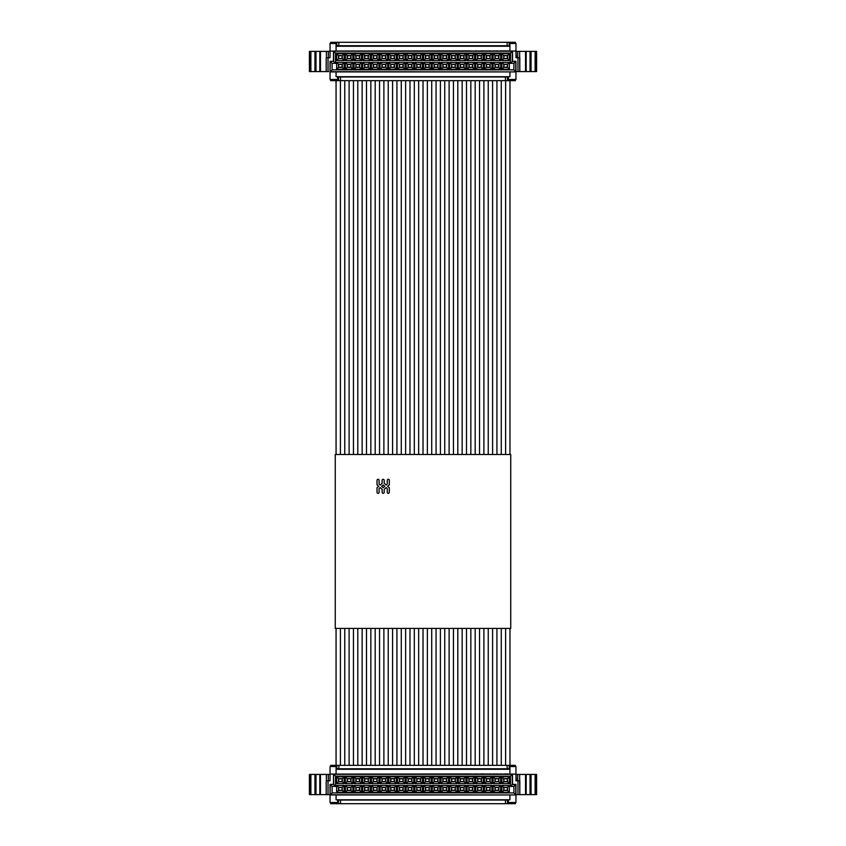 <?xml version="1.0" encoding="UTF-8"?>
<svg xmlns="http://www.w3.org/2000/svg" width="846" height="846" viewBox="0 0 846 846"><rect width="100%" height="100%" fill="white"/><g stroke="black" fill="none" stroke-linecap="round" stroke-linejoin="round"><path stroke-width="1.27" d="M509.546 802.505L509.546 803.7L336.454 803.7L336.454 802.505M330.627 802.505L330.627 803.7L336.454 803.7M509.546 803.7L515.373 803.7L515.373 802.505M337.649 800.052L508.351 800.052M507.494 800.274L507.494 803.7M338.506 800.274L338.506 803.7M330.627 766.55L330.627 765.355L334.741 765.355L334.741 766.55M515.373 766.55L515.373 765.355L507.156 765.355L507.156 768.781L336.793 768.781L336.793 765.355L334.741 765.355M507.156 765.355L336.793 765.355M310.429 774.428L309.403 774.428L309.403 794.627L314.945 794.627L314.945 774.428L310.429 774.428L310.429 794.627M314.945 774.428L319.809 774.428L319.809 794.627L328.037 794.627L328.037 780.795M328.322 774.428L328.322 780.795L330.025 780.795L330.046 774.428L319.809 774.428M330.046 794.627L328.037 794.627M314.945 794.627L319.809 794.627M535.571 794.627L535.571 774.428L536.597 774.428L536.597 794.627L515.954 794.627M515.975 774.428L517.678 774.428L517.678 780.795L515.975 780.795L515.975 774.428L516.293 780.795M519.814 780.795L519.814 794.627L519.613 774.428L517.678 774.428M519.613 774.428L535.571 774.428M509.927 768.929L509.207 768.781L509.207 765.355M336.793 768.781L336.074 768.929M507.156 768.781L509.207 768.781M328.322 780.795L326.186 780.795L326.186 794.627L326.186 780.795L326.863 780.795M330.025 780.795L330.046 774.428M517.678 780.795L519.613 780.795M509.927 769.289L509.927 766.55L515.954 766.55L515.954 774.09L330.046 774.09L330.046 766.55L336.074 766.55L336.074 769.289L509.927 769.289L509.927 774.09L508.192 774.09M336.074 769.289L336.074 774.09L469.382 773.953M469.657 774.09L473.654 774.09M473.654 773.953L475.537 774.09M475.515 773.953L480.433 774.09M483.415 774.09L486.841 774.09M497.014 774.09L501.255 774.09M497.162 774.09L491.896 774.09M504.068 773.953L508.192 773.953M513.892 786.41L510.476 786.41L512.327 784.559L515.753 784.559L515.753 794.764L513.892 792.913L513.892 786.41L515.954 784.358L512.528 784.358L512.528 774.09L510.476 776.142L335.524 776.142L335.524 786.41L333.673 784.559L333.472 774.09L333.472 784.358L330.046 784.358L330.046 802.505L337.649 802.505L337.649 799.766M335.524 776.142L333.673 774.291L512.327 774.291L512.327 784.559L515.954 784.358L515.954 802.505L508.351 802.505L508.351 799.766M335.524 786.41L332.108 786.41L330.046 784.358L333.472 784.358L333.472 774.09M469.657 773.953L472.576 774.09M488.861 773.953L493.662 774.09M489.675 774.09L490.342 774.09M486.841 773.953L487.381 773.953M497.014 773.953L498.601 774.09M467.838 774.09L469.17 774.09M480.898 773.953L482.051 773.953M480.433 773.953L481.268 774.09M487.159 774.09L489.326 774.09M493.662 773.953L496.486 774.09M496.486 773.953L497.162 773.953M498.654 774.09L500.229 774.09M500.229 773.953L501.255 773.953M483.108 773.953L484.663 773.953M464.761 774.09L467.468 774.09M501.53 773.953L500.959 774.09M481.786 773.953L483.415 773.953M332.108 786.41L332.108 792.913L330.247 794.764L515.954 794.965L330.046 794.965L515.954 794.965M509.927 799.766L509.927 794.965L509.927 799.766L336.074 799.766L336.074 794.965M333.472 784.358L330.247 784.559L330.046 794.965M510.476 786.41L510.476 776.142M332.108 792.913L513.892 792.913M344.153 785.448L344.153 792.3L336.623 792.3L336.623 785.448L344.153 785.448L342.302 787.298L342.302 790.45L344.153 792.3M352.856 785.448L352.856 792.3L345.316 792.3L345.316 785.448L352.856 785.448L351.005 787.298L351.005 790.45L352.856 792.3M361.549 785.448L361.549 792.3L354.019 792.3L354.019 785.448L361.549 785.448L359.698 787.298L359.698 790.45L361.549 792.3M370.241 785.448L370.241 792.3L362.712 792.3L362.712 785.448L370.241 785.448L368.391 787.298L368.391 790.45L370.241 792.3M378.934 785.448L378.934 792.3L371.405 792.3L371.405 785.448L378.934 785.448L377.094 787.298L377.094 790.45L378.934 792.3M387.637 785.448L387.637 792.3L380.108 792.3L380.108 785.448L387.637 785.448L385.787 787.298L385.787 790.45L387.637 792.3M396.33 785.448L396.33 792.3L388.8 792.3L388.8 785.448L396.33 785.448L394.479 787.298L394.479 790.45L396.33 792.3M405.023 785.448L405.023 792.3L397.493 792.3L397.493 785.448L405.023 785.448L403.182 787.298L403.182 790.45L405.023 792.3M413.726 785.448L413.726 792.3L406.186 792.3L406.186 785.448L413.726 785.448L411.875 787.298L411.875 790.45L413.726 792.3M422.418 785.448L422.418 792.3L414.889 792.3L414.889 785.448L422.418 785.448L420.568 787.298L420.568 790.45L422.418 792.3M431.111 785.448L431.111 792.3L423.582 792.3L423.582 785.448L431.111 785.448L429.26 787.298L429.26 790.45L431.111 792.3M439.814 785.448L439.814 792.3L432.274 792.3L432.274 785.448L439.814 785.448L437.964 787.298L437.964 790.45L439.814 792.3M448.507 785.448L448.507 792.3L440.978 792.3L440.978 785.448L448.507 785.448L446.656 787.298L446.656 790.45L448.507 792.3M457.2 785.448L457.2 792.3L449.67 792.3L449.67 785.448L457.2 785.448L455.349 787.298L455.349 790.45L457.2 792.3M465.892 785.448L465.892 792.3L458.363 792.3L458.363 785.448L465.892 785.448L464.052 787.298L464.052 790.45L465.892 792.3M474.595 785.448L474.595 792.3L467.066 792.3L467.066 785.448L474.595 785.448L472.745 787.298L472.745 790.45L474.595 792.3M483.288 785.448L483.288 792.3L475.759 792.3L475.759 785.448L483.288 785.448L481.437 787.298L481.437 790.45L483.288 792.3M491.981 785.448L491.981 792.3L484.451 792.3L484.451 785.448L491.981 785.448L490.141 787.298L490.141 790.45L491.981 792.3M352.856 776.755L352.856 783.608L345.316 783.608L345.316 776.755L352.856 776.755L351.005 778.606L351.005 781.757L352.856 783.608M361.549 776.755L361.549 783.608L354.019 783.608L354.019 776.755L361.549 776.755L359.698 778.606L359.698 781.757L361.549 783.608M370.241 776.755L370.241 783.608L362.712 783.608L362.712 776.755L370.241 776.755L368.391 778.606L368.391 781.757L370.241 783.608M378.934 776.755L378.934 783.608L371.405 783.608L371.405 776.755L378.934 776.755L377.094 778.606L377.094 781.757L378.934 783.608M387.637 776.755L387.637 783.608L380.108 783.608L380.108 776.755L387.637 776.755L385.787 778.606L385.787 781.757L387.637 783.608M396.33 776.755L396.33 783.608L388.8 783.608L388.8 776.755L396.33 776.755L394.479 778.606L394.479 781.757L396.33 783.608M405.023 776.755L405.023 783.608L397.493 783.608L397.493 776.755L405.023 776.755L403.182 778.606L403.182 781.757L405.023 783.608M413.726 776.755L413.726 783.608L406.186 783.608L406.186 776.755L413.726 776.755L411.875 778.606L411.875 781.757L413.726 783.608M422.418 776.755L422.418 783.608L414.889 783.608L414.889 776.755L422.418 776.755L420.568 778.606L420.568 781.757L422.418 783.608M431.111 776.755L431.111 783.608L423.582 783.608L423.582 776.755L431.111 776.755L429.26 778.606L429.26 781.757L431.111 783.608M439.814 776.755L439.814 783.608L432.274 783.608L432.274 776.755L439.814 776.755L437.964 778.606L437.964 781.757L439.814 783.608M448.507 776.755L448.507 783.608L440.978 783.608L440.978 776.755L448.507 776.755L446.656 778.606L446.656 781.757L448.507 783.608M457.2 776.755L457.2 783.608L449.67 783.608L449.67 776.755L457.2 776.755L455.349 778.606L455.349 781.757L457.2 783.608M465.892 776.755L465.892 783.608L458.363 783.608L458.363 776.755L465.892 776.755L464.052 778.606L464.052 781.757L465.892 783.608M474.595 776.755L474.595 783.608L467.066 783.608L467.066 776.755L474.595 776.755L472.745 778.606L472.745 781.757L474.595 783.608M483.288 776.755L483.288 783.608L475.759 783.608L475.759 776.755L483.288 776.755L481.437 778.606L481.437 781.757L483.288 783.608M491.981 776.755L491.981 783.608L484.451 783.608L484.451 776.755L491.981 776.755L490.141 778.606L490.141 781.757L491.981 783.608M500.684 776.755L500.684 783.608L493.144 783.608L493.144 776.755L500.684 776.755L498.833 778.606L498.833 781.757L500.684 783.608M344.153 776.755L344.153 783.608L336.623 783.608L336.623 776.755L344.153 776.755L342.302 778.606L342.302 781.757L344.153 783.608M500.684 785.448L500.684 792.3L493.144 792.3L493.144 785.448L500.684 785.448L498.833 787.298L498.833 790.45L500.684 792.3M509.377 776.755L509.377 783.608L501.847 783.608L501.847 776.755L509.377 776.755L507.526 778.606L507.526 781.757L509.377 783.608M509.377 785.448L509.377 792.3L501.847 792.3L501.847 785.448L509.377 785.448L507.526 787.298L507.526 790.45L509.377 792.3M342.302 790.45L338.474 790.45L338.474 787.298L336.623 785.448M336.623 792.3L338.474 790.45M338.474 787.298L342.302 787.298M351.005 790.45L347.167 790.45L347.167 787.298L345.316 785.448M345.316 792.3L347.167 790.45M347.167 787.298L351.005 787.298M359.698 790.45L355.859 790.45L355.859 787.298L354.019 785.448M354.019 792.3L355.859 790.45M355.859 787.298L359.698 787.298M368.391 790.45L364.563 790.45L364.563 787.298L362.712 785.448M362.712 792.3L364.563 790.45M364.563 787.298L368.391 787.298M377.094 790.45L373.255 790.45L373.255 787.298L371.405 785.448M371.405 792.3L373.255 790.45M373.255 787.298L377.094 787.298M385.787 790.45L381.948 790.45L381.948 787.298L380.108 785.448M380.108 792.3L381.948 790.45M381.948 787.298L385.787 787.298M394.479 790.45L390.651 790.45L390.651 787.298L388.8 785.448M388.8 792.3L390.651 790.45M390.651 787.298L394.479 787.298M403.182 790.45L399.344 790.45L399.344 787.298L397.493 785.448M397.493 792.3L399.344 790.45M399.344 787.298L403.182 787.298M411.875 790.45L408.036 790.45L408.036 787.298L406.186 785.448M406.186 792.3L408.036 790.45M408.036 787.298L411.875 787.298M420.568 790.45L416.74 790.45L416.74 787.298L414.889 785.448M414.889 792.3L416.74 790.45M416.74 787.298L420.568 787.298M429.26 790.45L425.432 790.45L425.432 787.298L423.582 785.448M423.582 792.3L425.432 790.45M425.432 787.298L429.26 787.298M437.964 790.45L434.125 790.45L434.125 787.298L432.274 785.448M432.274 792.3L434.125 790.45M434.125 787.298L437.964 787.298M446.656 790.45L442.818 790.45L442.818 787.298L440.978 785.448M440.978 792.3L442.818 790.45M442.818 787.298L446.656 787.298M455.349 790.45L451.521 790.45L451.521 787.298L449.67 785.448M449.67 792.3L451.521 790.45M451.521 787.298L455.349 787.298M464.052 790.45L460.213 790.45L460.213 787.298L458.363 785.448M458.363 792.3L460.213 790.45M460.213 787.298L464.052 787.298M472.745 790.45L468.906 790.45L468.906 787.298L467.066 785.448M467.066 792.3L468.906 790.45M468.906 787.298L472.745 787.298M481.437 790.45L477.609 790.45L477.609 787.298L475.759 785.448M475.759 792.3L477.609 790.45M477.609 787.298L481.437 787.298M490.141 790.45L486.302 790.45L486.302 787.298L484.451 785.448M484.451 792.3L486.302 790.45M486.302 787.298L490.141 787.298M351.005 781.757L347.167 781.757L347.167 778.606L345.316 776.755M345.316 783.608L347.167 781.757M347.167 778.606L351.005 778.606M359.698 781.757L355.859 781.757L355.859 778.606L354.019 776.755M354.019 783.608L355.859 781.757M355.859 778.606L359.698 778.606M368.391 781.757L364.563 781.757L364.563 778.606L362.712 776.755M362.712 783.608L364.563 781.757M364.563 778.606L368.391 778.606M377.094 781.757L373.255 781.757L373.255 778.606L371.405 776.755M371.405 783.608L373.255 781.757M373.255 778.606L377.094 778.606M385.787 781.757L381.948 781.757L381.948 778.606L380.108 776.755M380.108 783.608L381.948 781.757M381.948 778.606L385.787 778.606M394.479 781.757L390.651 781.757L390.651 778.606L388.8 776.755M388.8 783.608L390.651 781.757M390.651 778.606L394.479 778.606M403.182 781.757L399.344 781.757L399.344 778.606L397.493 776.755M397.493 783.608L399.344 781.757M399.344 778.606L403.182 778.606M411.875 781.757L408.036 781.757L408.036 778.606L406.186 776.755M406.186 783.608L408.036 781.757M408.036 778.606L411.875 778.606M420.568 781.757L416.74 781.757L416.74 778.606L414.889 776.755M414.889 783.608L416.74 781.757M416.74 778.606L420.568 778.606M429.26 781.757L425.432 781.757L425.432 778.606L423.582 776.755M423.582 783.608L425.432 781.757M425.432 778.606L429.26 778.606M437.964 781.757L434.125 781.757L434.125 778.606L432.274 776.755M432.274 783.608L434.125 781.757M434.125 778.606L437.964 778.606M446.656 781.757L442.818 781.757L442.818 778.606L440.978 776.755M440.978 783.608L442.818 781.757M442.818 778.606L446.656 778.606M455.349 781.757L451.521 781.757L451.521 778.606L449.67 776.755M449.67 783.608L451.521 781.757M451.521 778.606L455.349 778.606M464.052 781.757L460.213 781.757L460.213 778.606L458.363 776.755M458.363 783.608L460.213 781.757M460.213 778.606L464.052 778.606M472.745 781.757L468.906 781.757L468.906 778.606L467.066 776.755M467.066 783.608L468.906 781.757M468.906 778.606L472.745 778.606M481.437 781.757L477.609 781.757L477.609 778.606L475.759 776.755M475.759 783.608L477.609 781.757M477.609 778.606L481.437 778.606M490.141 781.757L486.302 781.757L486.302 778.606L484.451 776.755M484.451 783.608L486.302 781.757M486.302 778.606L490.141 778.606M498.833 781.757L494.995 781.757L494.995 778.606L493.144 776.755M493.144 783.608L494.995 781.757M494.995 778.606L498.833 778.606M342.302 781.757L338.474 781.757L338.474 778.606L336.623 776.755M336.623 783.608L338.474 781.757M338.474 778.606L342.302 778.606M498.833 790.45L494.995 790.45L494.995 787.298L493.144 785.448M493.144 792.3L494.995 790.45M494.995 787.298L498.833 787.298M507.526 781.757L503.698 781.757L503.698 778.606L501.847 776.755M501.847 783.608L503.698 781.757M503.698 778.606L507.526 778.606M507.526 790.45L503.698 790.45L503.698 787.298L501.847 785.448M501.847 792.3L503.698 790.45M503.698 787.298L507.526 787.298M342.101 787.51L338.675 787.51L338.675 790.249L342.101 790.249L342.101 787.51M350.794 787.51L347.378 787.51L347.378 790.249L350.794 790.249L350.794 787.51M359.497 787.51L356.071 787.51L356.071 790.249L359.497 790.249L359.497 787.51M368.19 787.51L364.763 787.51L364.763 790.249L368.19 790.249L368.19 787.51M376.882 787.51L373.456 787.51L373.456 790.249L376.882 790.249L376.882 787.51M385.586 787.51L382.159 787.51L382.159 790.249L385.586 790.249L385.586 787.51M394.278 787.51L390.852 787.51L390.852 790.249L394.278 790.249L394.278 787.51M402.971 787.51L399.545 787.51L399.545 790.249L402.971 790.249L402.971 787.51M411.664 787.51L408.248 787.51L408.248 790.249L411.664 790.249L411.664 787.51M420.367 787.51L416.941 787.51L416.941 790.249L420.367 790.249L420.367 787.51M429.059 787.51L425.633 787.51L425.633 790.249L429.059 790.249L429.059 787.51M437.752 787.51L434.336 787.51L434.336 790.249L437.752 790.249L437.752 787.51M446.455 787.51L443.029 787.51L443.029 790.249L446.455 790.249L446.455 787.51M455.148 787.51L451.722 787.51L451.722 790.249L455.148 790.249L455.148 787.51M463.841 787.51L460.414 787.51L460.414 790.249L463.841 790.249L463.841 787.51M472.544 787.51L469.118 787.51L469.118 790.249L472.544 790.249L472.544 787.51M481.237 787.51L477.81 787.51L477.81 790.249L481.237 790.249L481.237 787.51M489.929 787.51L486.503 787.51L486.503 790.249L489.929 790.249L489.929 787.51M347.378 781.545L350.794 781.545L350.794 778.806L347.378 778.806L347.378 781.545M356.071 781.545L359.497 781.545L359.497 778.806L356.071 778.806L356.071 781.545M364.763 781.545L368.19 781.545L368.19 778.806L364.763 778.806L364.763 781.545M373.456 781.545L376.882 781.545L376.882 778.806L373.456 778.806L373.456 781.545M382.159 781.545L385.586 781.545L385.586 778.806L382.159 778.806L382.159 781.545M390.852 781.545L394.278 781.545L394.278 778.806L390.852 778.806L390.852 781.545M399.545 781.545L402.971 781.545L402.971 778.806L399.545 778.806L399.545 781.545M408.248 781.545L411.664 781.545L411.664 778.806L408.248 778.806L408.248 781.545M416.941 781.545L420.367 781.545L420.367 778.806L416.941 778.806L416.941 781.545M425.633 781.545L429.059 781.545L429.059 778.806L425.633 778.806L425.633 781.545M434.336 781.545L437.752 781.545L437.752 778.806L434.336 778.806L434.336 781.545M443.029 781.545L446.455 781.545L446.455 778.806L443.029 778.806L443.029 781.545M451.722 781.545L455.148 781.545L455.148 778.806L451.722 778.806L451.722 781.545M460.414 781.545L463.841 781.545L463.841 778.806L460.414 778.806L460.414 781.545M469.118 781.545L472.544 781.545L472.544 778.806L469.118 778.806L469.118 781.545M477.81 781.545L481.237 781.545L481.237 778.806L477.81 778.806L477.81 781.545M486.503 781.545L489.929 781.545L489.929 778.806L486.503 778.806L486.503 781.545M495.206 781.545L498.622 781.545L498.622 778.806L495.206 778.806L495.206 781.545M338.675 781.545L342.101 781.545L342.101 778.806L338.675 778.806L338.675 781.545M498.622 787.51L495.206 787.51L495.206 790.249L498.622 790.249L498.622 787.51M503.899 781.545L507.325 781.545L507.325 778.806L503.899 778.806L503.899 781.545M507.325 787.51L503.899 787.51L503.899 790.249L507.325 790.249L507.325 787.51M509.546 79.45L509.546 80.645L336.454 80.645L336.454 79.45M330.627 79.45L330.627 80.645L336.454 80.645M509.546 80.645L515.373 80.645L515.373 79.45M337.649 76.997L508.351 76.997M507.494 77.219L507.494 80.645M338.506 77.219L338.506 80.645M330.627 43.495L330.627 42.3L334.741 42.3L334.741 43.495M515.373 43.495L515.373 42.3L507.156 42.3L507.156 45.726L336.793 45.726L336.793 42.3L334.741 42.3M314.945 71.572L314.945 51.373L309.403 51.373L309.403 71.572L328.576 71.572M507.156 42.3L336.793 42.3M314.945 51.373L319.809 51.373L319.809 71.572M328.322 51.373L328.322 57.74L330.025 57.74L330.046 51.373L319.809 51.373M535.571 71.572L535.571 51.373L536.597 51.373L536.597 71.572L515.954 71.572M515.975 51.373L517.678 51.373L517.678 57.74L515.975 57.74L515.975 51.373L516.293 57.74M519.814 57.74L519.814 71.572L519.613 51.373L517.678 51.373M519.613 51.373L535.571 51.373M509.927 45.874L509.207 45.726L509.207 42.3M336.793 45.726L336.074 45.874M507.156 45.726L509.207 45.726M328.322 57.74L326.186 57.74L326.186 71.572L326.186 57.74L326.863 57.74M310.429 51.373L310.429 71.572L310.429 51.373M330.025 57.74L330.046 51.373M517.678 57.74L519.613 57.74M336.074 51.035L336.074 46.234L509.927 46.234L509.927 43.495L515.954 43.495L515.954 51.035L333.472 51.035L469.382 50.897M500.959 51.035L512.528 51.035L510.476 53.087L335.524 53.087L335.524 63.355L333.673 61.504L333.673 51.236L330.046 51.035L330.046 43.495L336.074 43.495L336.074 46.234M469.657 51.035L475.537 51.035M473.189 51.035L480.824 51.035M481.786 51.035L497.162 51.035M497.014 51.035L501.255 51.035M488.861 50.897L493.662 51.035M482.495 50.897L481.702 51.035L482.506 51.035M480.898 51.035L482.051 51.035M484.663 50.897L486.841 51.035M508.192 50.897L501.53 50.897M513.892 63.355L510.476 63.355L512.327 61.504L515.753 61.504L515.753 71.709L513.892 69.858L513.892 63.355L515.954 61.303L512.528 61.303L512.528 51.035M335.524 53.087L333.673 51.236L512.327 51.236L512.327 61.504L515.954 61.303L515.954 79.45L510.402 79.45M509.927 46.234L509.927 51.035M335.524 63.355L332.108 63.355L330.046 61.303L333.472 61.303L333.472 51.035L333.472 61.303L330.046 61.303L330.046 79.45L337.649 79.45L337.649 76.711M469.657 50.897L472.576 51.035M475.515 50.897L478.751 51.035M489.675 50.897L490.342 50.897L489.675 50.897M486.841 50.897L487.381 50.897M497.014 50.897L498.601 51.035M467.838 51.035L469.17 51.035M480.898 50.897L482.051 50.897M487.159 51.035L489.326 51.035M493.662 50.897L496.486 51.035M496.486 50.897L497.162 50.897M498.654 51.035L500.229 51.035M500.229 50.897L501.255 50.897M464.761 51.035L467.468 51.035M481.786 50.897L483.415 50.897M332.108 63.355L332.108 69.858L330.247 71.709L515.954 71.91L330.046 71.91L515.954 71.91M508.351 76.711L508.351 79.45M509.927 76.711L509.927 71.91L509.927 76.711L336.074 76.711L336.074 71.91M513.892 79.45L515.954 79.45M333.472 61.303L330.247 61.504L330.046 71.91M510.476 63.355L510.476 53.087M332.108 69.858L513.892 69.858M344.153 62.393L344.153 69.245L336.623 69.245L336.623 62.393L344.153 62.393L342.302 64.243L342.302 67.394L344.153 69.245M352.856 62.393L352.856 69.245L345.316 69.245L345.316 62.393L352.856 62.393L351.005 64.243L351.005 67.394L352.856 69.245M361.549 62.393L361.549 69.245L354.019 69.245L354.019 62.393L361.549 62.393L359.698 64.243L359.698 67.394L361.549 69.245M370.241 62.393L370.241 69.245L362.712 69.245L362.712 62.393L370.241 62.393L368.391 64.243L368.391 67.394L370.241 69.245M378.934 62.393L378.934 69.245L371.405 69.245L371.405 62.393L378.934 62.393L377.094 64.243L377.094 67.394L378.934 69.245M387.637 62.393L387.637 69.245L380.108 69.245L380.108 62.393L387.637 62.393L385.787 64.243L385.787 67.394L387.637 69.245M396.33 62.393L396.33 69.245L388.8 69.245L388.8 62.393L396.33 62.393L394.479 64.243L394.479 67.394L396.33 69.245M405.023 62.393L405.023 69.245L397.493 69.245L397.493 62.393L405.023 62.393L403.182 64.243L403.182 67.394L405.023 69.245M413.726 62.393L413.726 69.245L406.186 69.245L406.186 62.393L413.726 62.393L411.875 64.243L411.875 67.394L413.726 69.245M422.418 62.393L422.418 69.245L414.889 69.245L414.889 62.393L422.418 62.393L420.568 64.243L420.568 67.394L422.418 69.245M431.111 62.393L431.111 69.245L423.582 69.245L423.582 62.393L431.111 62.393L429.26 64.243L429.26 67.394L431.111 69.245M439.814 62.393L439.814 69.245L432.274 69.245L432.274 62.393L439.814 62.393L437.964 64.243L437.964 67.394L439.814 69.245M448.507 62.393L448.507 69.245L440.978 69.245L440.978 62.393L448.507 62.393L446.656 64.243L446.656 67.394L448.507 69.245M457.2 62.393L457.2 69.245L449.67 69.245L449.67 62.393L457.2 62.393L455.349 64.243L455.349 67.394L457.2 69.245M465.892 62.393L465.892 69.245L458.363 69.245L458.363 62.393L465.892 62.393L464.052 64.243L464.052 67.394L465.892 69.245M474.595 62.393L474.595 69.245L467.066 69.245L467.066 62.393L474.595 62.393L472.745 64.243L472.745 67.394L474.595 69.245M483.288 62.393L483.288 69.245L475.759 69.245L475.759 62.393L483.288 62.393L481.437 64.243L481.437 67.394L483.288 69.245M491.981 62.393L491.981 69.245L484.451 69.245L484.451 62.393L491.981 62.393L490.141 64.243L490.141 67.394L491.981 69.245M352.856 53.7L352.856 60.552L345.316 60.552L345.316 53.7L352.856 53.7L351.005 55.55L351.005 58.702L352.856 60.552M361.549 53.7L361.549 60.552L354.019 60.552L354.019 53.7L361.549 53.7L359.698 55.55L359.698 58.702L361.549 60.552M370.241 53.7L370.241 60.552L362.712 60.552L362.712 53.7L370.241 53.7L368.391 55.55L368.391 58.702L370.241 60.552M378.934 53.7L378.934 60.552L371.405 60.552L371.405 53.7L378.934 53.7L377.094 55.55L377.094 58.702L378.934 60.552M387.637 53.7L387.637 60.552L380.108 60.552L380.108 53.7L387.637 53.7L385.787 55.55L385.787 58.702L387.637 60.552M396.33 53.7L396.33 60.552L388.8 60.552L388.8 53.7L396.33 53.7L394.479 55.55L394.479 58.702L396.33 60.552M405.023 53.7L405.023 60.552L397.493 60.552L397.493 53.7L405.023 53.7L403.182 55.55L403.182 58.702L405.023 60.552M413.726 53.7L413.726 60.552L406.186 60.552L406.186 53.7L413.726 53.7L411.875 55.55L411.875 58.702L413.726 60.552M422.418 53.7L422.418 60.552L414.889 60.552L414.889 53.7L422.418 53.7L420.568 55.55L420.568 58.702L422.418 60.552M431.111 53.7L431.111 60.552L423.582 60.552L423.582 53.7L431.111 53.7L429.26 55.55L429.26 58.702L431.111 60.552M439.814 53.7L439.814 60.552L432.274 60.552L432.274 53.7L439.814 53.7L437.964 55.55L437.964 58.702L439.814 60.552M448.507 53.7L448.507 60.552L440.978 60.552L440.978 53.7L448.507 53.7L446.656 55.55L446.656 58.702L448.507 60.552M457.2 53.7L457.2 60.552L449.67 60.552L449.67 53.7L457.2 53.7L455.349 55.55L455.349 58.702L457.2 60.552M465.892 53.7L465.892 60.552L458.363 60.552L458.363 53.7L465.892 53.7L464.052 55.55L464.052 58.702L465.892 60.552M474.595 53.7L474.595 60.552L467.066 60.552L467.066 53.7L474.595 53.7L472.745 55.55L472.745 58.702L474.595 60.552M483.288 53.7L483.288 60.552L475.759 60.552L475.759 53.7L483.288 53.7L481.437 55.55L481.437 58.702L483.288 60.552M491.981 53.7L491.981 60.552L484.451 60.552L484.451 53.7L491.981 53.7L490.141 55.55L490.141 58.702L491.981 60.552M500.684 53.7L500.684 60.552L493.144 60.552L493.144 53.7L500.684 53.7L498.833 55.55L498.833 58.702L500.684 60.552M344.153 53.7L344.153 60.552L336.623 60.552L336.623 53.7L344.153 53.7L342.302 55.55L342.302 58.702L344.153 60.552M500.684 62.393L500.684 69.245L493.144 69.245L493.144 62.393L500.684 62.393L498.833 64.243L498.833 67.394L500.684 69.245M509.377 53.7L509.377 60.552L501.847 60.552L501.847 53.7L509.377 53.7L507.526 55.55L507.526 58.702L509.377 60.552M509.377 62.393L509.377 69.245L501.847 69.245L501.847 62.393L509.377 62.393L507.526 64.243L507.526 67.394L509.377 69.245M342.302 67.394L338.474 67.394L338.474 64.243L336.623 62.393M336.623 69.245L338.474 67.394M338.474 64.243L342.302 64.243M351.005 67.394L347.167 67.394L347.167 64.243L345.316 62.393M345.316 69.245L347.167 67.394M347.167 64.243L351.005 64.243M359.698 67.394L355.859 67.394L355.859 64.243L354.019 62.393M354.019 69.245L355.859 67.394M355.859 64.243L359.698 64.243M368.391 67.394L364.563 67.394L364.563 64.243L362.712 62.393M362.712 69.245L364.563 67.394M364.563 64.243L368.391 64.243M377.094 67.394L373.255 67.394L373.255 64.243L371.405 62.393M371.405 69.245L373.255 67.394M373.255 64.243L377.094 64.243M385.787 67.394L381.948 67.394L381.948 64.243L380.108 62.393M380.108 69.245L381.948 67.394M381.948 64.243L385.787 64.243M394.479 67.394L390.651 67.394L390.651 64.243L388.8 62.393M388.8 69.245L390.651 67.394M390.651 64.243L394.479 64.243M403.182 67.394L399.344 67.394L399.344 64.243L397.493 62.393M397.493 69.245L399.344 67.394M399.344 64.243L403.182 64.243M411.875 67.394L408.036 67.394L408.036 64.243L406.186 62.393M406.186 69.245L408.036 67.394M408.036 64.243L411.875 64.243M420.568 67.394L416.74 67.394L416.74 64.243L414.889 62.393M414.889 69.245L416.74 67.394M416.74 64.243L420.568 64.243M429.26 67.394L425.432 67.394L425.432 64.243L423.582 62.393M423.582 69.245L425.432 67.394M425.432 64.243L429.26 64.243M437.964 67.394L434.125 67.394L434.125 64.243L432.274 62.393M432.274 69.245L434.125 67.394M434.125 64.243L437.964 64.243M446.656 67.394L442.818 67.394L442.818 64.243L440.978 62.393M440.978 69.245L442.818 67.394M442.818 64.243L446.656 64.243M455.349 67.394L451.521 67.394L451.521 64.243L449.67 62.393M449.67 69.245L451.521 67.394M451.521 64.243L455.349 64.243M464.052 67.394L460.213 67.394L460.213 64.243L458.363 62.393M458.363 69.245L460.213 67.394M460.213 64.243L464.052 64.243M472.745 67.394L468.906 67.394L468.906 64.243L467.066 62.393M467.066 69.245L468.906 67.394M468.906 64.243L472.745 64.243M481.437 67.394L477.609 67.394L477.609 64.243L475.759 62.393M475.759 69.245L477.609 67.394M477.609 64.243L481.437 64.243M490.141 67.394L486.302 67.394L486.302 64.243L484.451 62.393M484.451 69.245L486.302 67.394M486.302 64.243L490.141 64.243M351.005 58.702L347.167 58.702L347.167 55.55L345.316 53.7M345.316 60.552L347.167 58.702M347.167 55.55L351.005 55.55M359.698 58.702L355.859 58.702L355.859 55.55L354.019 53.7M354.019 60.552L355.859 58.702M355.859 55.55L359.698 55.55M368.391 58.702L364.563 58.702L364.563 55.55L362.712 53.7M362.712 60.552L364.563 58.702M364.563 55.55L368.391 55.55M377.094 58.702L373.255 58.702L373.255 55.55L371.405 53.7M371.405 60.552L373.255 58.702M373.255 55.55L377.094 55.55M385.787 58.702L381.948 58.702L381.948 55.55L380.108 53.7M380.108 60.552L381.948 58.702M381.948 55.55L385.787 55.55M394.479 58.702L390.651 58.702L390.651 55.55L388.8 53.7M388.8 60.552L390.651 58.702M390.651 55.55L394.479 55.55M403.182 58.702L399.344 58.702L399.344 55.55L397.493 53.7M397.493 60.552L399.344 58.702M399.344 55.55L403.182 55.55M411.875 58.702L408.036 58.702L408.036 55.55L406.186 53.7M406.186 60.552L408.036 58.702M408.036 55.55L411.875 55.55M420.568 58.702L416.74 58.702L416.74 55.55L414.889 53.7M414.889 60.552L416.74 58.702M416.74 55.55L420.568 55.55M429.26 58.702L425.432 58.702L425.432 55.55L423.582 53.7M423.582 60.552L425.432 58.702M425.432 55.55L429.26 55.55M437.964 58.702L434.125 58.702L434.125 55.55L432.274 53.7M432.274 60.552L434.125 58.702M434.125 55.55L437.964 55.55M446.656 58.702L442.818 58.702L442.818 55.55L440.978 53.7M440.978 60.552L442.818 58.702M442.818 55.55L446.656 55.55M455.349 58.702L451.521 58.702L451.521 55.55L449.67 53.7M449.67 60.552L451.521 58.702M451.521 55.55L455.349 55.55M464.052 58.702L460.213 58.702L460.213 55.55L458.363 53.7M458.363 60.552L460.213 58.702M460.213 55.55L464.052 55.55M472.745 58.702L468.906 58.702L468.906 55.55L467.066 53.7M467.066 60.552L468.906 58.702M468.906 55.55L472.745 55.55M481.437 58.702L477.609 58.702L477.609 55.55L475.759 53.7M475.759 60.552L477.609 58.702M477.609 55.55L481.437 55.55M490.141 58.702L486.302 58.702L486.302 55.55L484.451 53.7M484.451 60.552L486.302 58.702M486.302 55.55L490.141 55.55M498.833 58.702L494.995 58.702L494.995 55.55L493.144 53.7M493.144 60.552L494.995 58.702M494.995 55.55L498.833 55.55M342.302 58.702L338.474 58.702L338.474 55.55L336.623 53.7M336.623 60.552L338.474 58.702M338.474 55.55L342.302 55.55M498.833 67.394L494.995 67.394L494.995 64.243L493.144 62.393M493.144 69.245L494.995 67.394M494.995 64.243L498.833 64.243M507.526 58.702L503.698 58.702L503.698 55.55L501.847 53.7M501.847 60.552L503.698 58.702M503.698 55.55L507.526 55.55M507.526 67.394L503.698 67.394L503.698 64.243L501.847 62.393M501.847 69.245L503.698 67.394M503.698 64.243L507.526 64.243M342.101 64.455L338.675 64.455L338.675 67.194L342.101 67.194L342.101 64.455M350.794 64.455L347.378 64.455L347.378 67.194L350.794 67.194L350.794 64.455M359.497 64.455L356.071 64.455L356.071 67.194L359.497 67.194L359.497 64.455M368.19 64.455L364.763 64.455L364.763 67.194L368.19 67.194L368.19 64.455M376.882 64.455L373.456 64.455L373.456 67.194L376.882 67.194L376.882 64.455M385.586 64.455L382.159 64.455L382.159 67.194L385.586 67.194L385.586 64.455M394.278 64.455L390.852 64.455L390.852 67.194L394.278 67.194L394.278 64.455M402.971 64.455L399.545 64.455L399.545 67.194L402.971 67.194L402.971 64.455M411.664 64.455L408.248 64.455L408.248 67.194L411.664 67.194L411.664 64.455M420.367 64.455L416.941 64.455L416.941 67.194L420.367 67.194L420.367 64.455M429.059 64.455L425.633 64.455L425.633 67.194L429.059 67.194L429.059 64.455M437.752 64.455L434.336 64.455L434.336 67.194L437.752 67.194L437.752 64.455M446.455 64.455L443.029 64.455L443.029 67.194L446.455 67.194L446.455 64.455M455.148 64.455L451.722 64.455L451.722 67.194L455.148 67.194L455.148 64.455M463.841 64.455L460.414 64.455L460.414 67.194L463.841 67.194L463.841 64.455M472.544 64.455L469.118 64.455L469.118 67.194L472.544 67.194L472.544 64.455M481.237 64.455L477.81 64.455L477.81 67.194L481.237 67.194L481.237 64.455M489.929 64.455L486.503 64.455L486.503 67.194L489.929 67.194L489.929 64.455M347.378 58.49L350.794 58.49L350.794 55.751L347.378 55.751L347.378 58.49M356.071 58.49L359.497 58.49L359.497 55.751L356.071 55.751L356.071 58.49M364.763 58.49L368.19 58.49L368.19 55.751L364.763 55.751L364.763 58.49M373.456 58.49L376.882 58.49L376.882 55.751L373.456 55.751L373.456 58.49M382.159 58.49L385.586 58.49L385.586 55.751L382.159 55.751L382.159 58.49M390.852 58.49L394.278 58.49L394.278 55.751L390.852 55.751L390.852 58.49M399.545 58.49L402.971 58.49L402.971 55.751L399.545 55.751L399.545 58.49M408.248 58.49L411.664 58.49L411.664 55.751L408.248 55.751L408.248 58.49M416.941 58.49L420.367 58.49L420.367 55.751L416.941 55.751L416.941 58.49M425.633 58.49L429.059 58.49L429.059 55.751L425.633 55.751L425.633 58.49M434.336 58.49L437.752 58.49L437.752 55.751L434.336 55.751L434.336 58.49M443.029 58.49L446.455 58.49L446.455 55.751L443.029 55.751L443.029 58.49M451.722 58.49L455.148 58.49L455.148 55.751L451.722 55.751L451.722 58.49M460.414 58.49L463.841 58.49L463.841 55.751L460.414 55.751L460.414 58.49M469.118 58.49L472.544 58.49L472.544 55.751L469.118 55.751L469.118 58.49M477.81 58.49L481.237 58.49L481.237 55.751L477.81 55.751L477.81 58.49M486.503 58.49L489.929 58.49L489.929 55.751L486.503 55.751L486.503 58.49M495.206 58.49L498.622 58.49L498.622 55.751L495.206 55.751L495.206 58.49M338.675 58.49L342.101 58.49L342.101 55.751L338.675 55.751L338.675 58.49M498.622 64.455L495.206 64.455L495.206 67.194L498.622 67.194L498.622 64.455M503.899 58.49L507.325 58.49L507.325 55.751L503.899 55.751L503.899 58.49M507.325 64.455L503.899 64.455L503.899 67.194L507.325 67.194L507.325 64.455M451.278 42.3C452.737 42.3 452.737 42.3 451.278 42.3M390.408 42.3C391.867 42.3 391.867 42.3 390.408 42.3M429.535 42.3C432.348 42.3 432.348 42.3 429.535 42.3C430.995 42.3 430.995 42.3 429.535 42.3M364.319 42.3C367.122 42.3 367.122 42.3 364.319 42.3M335.259 454.492L510.741 454.492L510.741 628.409L335.259 628.409L335.259 454.492M382.138 489.337L382.138 492.309A1.026 1.026 0 0 0 383.164 493.334A1.026 1.026 0 0 0 384.19 492.309L384.19 489.337L386.199 487.592L387.246 488.502L387.246 492.309A1.026 1.026 0 0 0 388.272 493.334A1.026 1.026 0 0 0 389.308 492.309L389.308 487.73L387.669 486.313L389.308 484.885L389.308 480.317A1.026 1.026 0 0 0 388.272 479.291A1.026 1.026 0 0 0 387.246 480.317L387.246 484.124L386.199 485.033L384.19 483.278L384.19 480.317A1.026 1.026 0 0 0 383.164 479.291A1.026 1.026 0 0 0 382.138 480.317L382.138 483.278L380.129 485.033L379.082 484.124L379.082 480.317A1.026 1.026 0 0 0 378.056 479.291A1.026 1.026 0 0 0 377.03 480.317L377.03 484.885L378.659 486.313L377.03 487.73L377.03 492.309A1.026 1.026 0 0 0 378.056 493.334A1.026 1.026 0 0 0 379.082 492.309L379.082 488.502L380.129 487.592L382.138 489.337M383.164 487.677L384.74 486.313L383.164 484.938L381.588 486.313L383.164 487.677M355.627 42.3C358.429 42.3 358.429 42.3 355.627 42.3M459.97 42.3C462.783 42.3 462.783 42.3 459.97 42.3M359.973 42.3C362.775 42.3 362.775 42.3 359.973 42.3M505.443 800.274L505.443 803.7M340.557 800.274L340.557 803.7M511.259 766.55L511.259 765.355M517.964 780.795L517.964 794.627M338.844 765.355L338.844 768.781M310.884 774.428L310.884 794.627M315.992 794.627L315.992 774.428M320.486 774.428L320.486 794.627M326.387 774.428L326.387 780.795M535.116 794.627L535.116 774.428M531.055 774.428L531.055 794.627M530.008 774.428L530.008 794.627M526.191 794.627L526.191 774.428M525.514 794.627L525.514 774.428M505.443 77.219L505.443 80.645M340.557 77.219L340.557 80.645M511.259 43.495L511.259 42.3M328.037 71.572L328.037 57.74M517.964 57.74L517.964 71.572M338.844 42.3L338.844 45.726M310.884 51.373L310.884 71.572M315.992 71.572L315.992 51.373M320.486 51.373L320.486 71.572M326.387 51.373L326.387 57.74M535.116 71.572L535.116 51.373M531.055 51.373L531.055 71.572M530.008 51.373L530.008 71.572M526.191 71.572L526.191 51.373M525.514 71.572L525.514 51.373M453.456 765.355L453.456 628.409L453.456 765.355M453.456 454.492L453.456 80.645L453.456 454.492M449.11 765.355L449.11 628.409L449.11 765.355M449.11 454.492L449.11 80.645L449.11 454.492M392.586 765.355L392.586 628.409L392.586 765.355M392.586 454.492L392.586 80.645L392.586 454.492M388.229 765.355L388.229 628.409L388.229 765.355M388.229 454.492L388.229 80.645L388.229 454.492M483.891 765.355L483.891 628.409L483.891 765.355M483.891 454.492L483.891 80.645L483.891 454.492M479.545 765.355L479.545 628.409L479.545 765.355M479.545 454.492L479.545 80.645L479.545 454.492M466.495 765.355L466.495 628.409L466.495 765.355M466.495 454.492L466.495 80.645L466.495 454.492M462.149 765.355L462.149 628.409L462.149 765.355M462.149 454.492L462.149 80.645L462.149 454.492M405.625 765.355L405.625 628.409L405.625 765.355M405.625 454.492L405.625 80.645L405.625 454.492M401.279 765.355L401.279 628.409L401.279 765.355M401.279 454.492L401.279 80.645L401.279 454.492M340.409 765.355L340.409 628.409L340.409 765.355M340.409 454.492L340.409 80.645L340.409 454.492M336.063 765.355L336.063 628.409M336.063 454.492L336.063 80.645M418.664 765.355L418.664 628.409L418.664 765.355M418.664 454.492L418.664 80.645L418.664 454.492M414.318 765.355L414.318 628.409L414.318 765.355M414.318 454.492L414.318 80.645L414.318 454.492M496.93 765.355L496.93 628.409L496.93 765.355M496.93 454.492L496.93 80.645L496.93 454.492M492.584 765.355L492.584 628.409L492.584 765.355M492.584 454.492L492.584 80.645L492.584 454.492M353.448 765.355L353.448 628.409L353.448 765.355M353.448 454.492L353.448 80.645L353.448 454.492M349.102 765.355L349.102 628.409L349.102 765.355M349.102 454.492L349.102 80.645L349.102 454.492M431.714 765.355L431.714 628.409L431.714 765.355M431.714 454.492L431.714 80.645L431.714 454.492M427.367 765.355L427.367 628.409L427.367 765.355M427.367 454.492L427.367 80.645L427.367 454.492M509.979 765.355L509.979 628.409M509.979 454.492L509.979 80.645M505.622 765.355L505.622 628.409L505.622 765.355M505.622 454.492L505.622 80.645L505.622 454.492M366.498 765.355L366.498 628.409L366.498 765.355M366.498 454.492L366.498 80.645L366.498 454.492M362.151 765.355L362.151 628.409L362.151 765.355M362.151 454.492L362.151 80.645L362.151 454.492M444.753 765.355L444.753 628.409L444.753 765.355M444.753 454.492L444.753 80.645L444.753 454.492M440.406 765.355L440.406 628.409L440.406 765.355M440.406 454.492L440.406 80.645L440.406 454.492M383.883 765.355L383.883 628.409L383.883 765.355M383.883 454.492L383.883 80.645L383.883 454.492M379.537 765.355L379.537 628.409L379.537 765.355M379.537 454.492L379.537 80.645L379.537 454.492M475.188 765.355L475.188 628.409L475.188 765.355M475.188 454.492L475.188 80.645L475.188 454.492M470.841 765.355L470.841 628.409L470.841 765.355M470.841 454.492L470.841 80.645L470.841 454.492M457.802 765.355L457.802 628.409L457.802 765.355M457.802 454.492L457.802 80.645L457.802 454.492M396.933 765.355L396.933 628.409L396.933 765.355M396.933 454.492L396.933 80.645L396.933 454.492M375.19 765.355L375.19 628.409L375.19 765.355M375.19 454.492L375.19 80.645L375.19 454.492M370.844 765.355L370.844 628.409L370.844 765.355M370.844 454.492L370.844 80.645L370.844 454.492M488.237 765.355L488.237 628.409L488.237 765.355M488.237 454.492L488.237 80.645L488.237 454.492M409.972 765.355L409.972 628.409L409.972 765.355M409.972 454.492L409.972 80.645L409.972 454.492M344.756 765.355L344.756 628.409L344.756 765.355M344.756 454.492L344.756 80.645L344.756 454.492M423.021 765.355L423.021 628.409L423.021 765.355M423.021 454.492L423.021 80.645L423.021 454.492M501.276 765.355L501.276 628.409L501.276 765.355M501.276 454.492L501.276 80.645L501.276 454.492M357.795 765.355L357.795 628.409L357.795 765.355M357.795 454.492L357.795 80.645L357.795 454.492M436.06 765.355L436.06 628.409L436.06 765.355M436.06 454.492L436.06 80.645L436.06 454.492"/></g></svg>
